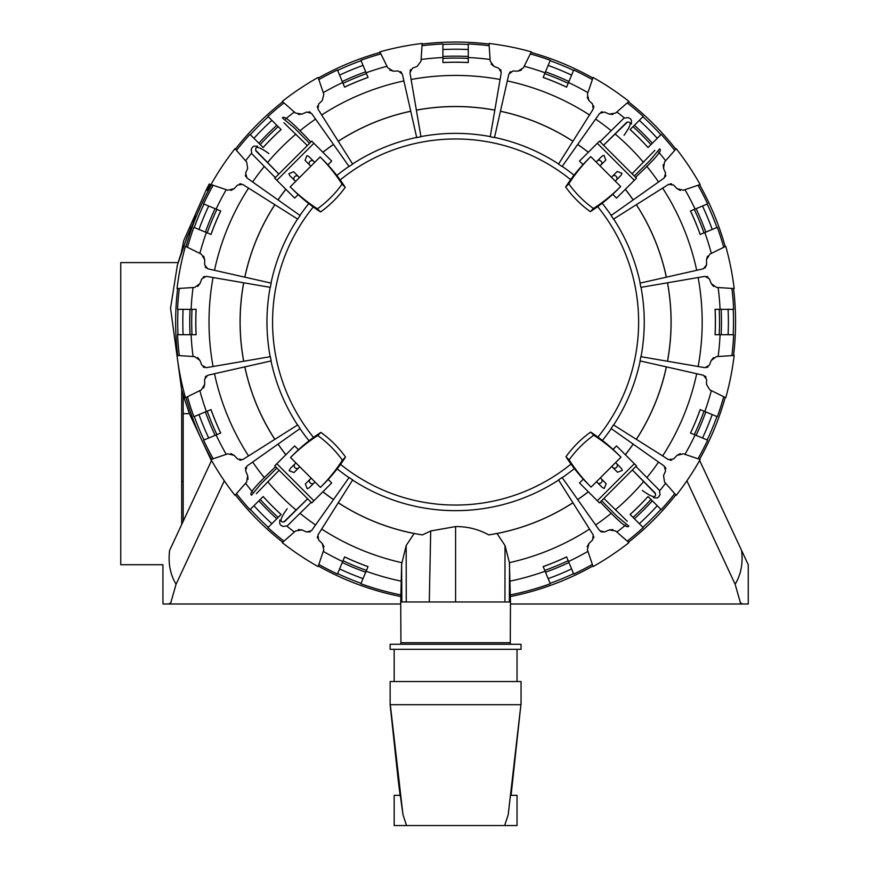 <?xml version="1.0" encoding="UTF-8"?>
<svg xmlns="http://www.w3.org/2000/svg" width="869" height="869" viewBox="0 0 869 869"><rect width="100%" height="100%" fill="white"/><g stroke="black" fill="none" stroke-linecap="round" stroke-linejoin="round"><path stroke-width="1.3" d="M642.332 490.453C652.271 497.6 656.595 498.491 655.28 493.136L632.371 469.966L655.139 493.407M613.036 449.425L616.534 445.927L636.466 465.86L599.447 502.89L579.504 482.958L583.316 479.134M653.586 497.85L657.236 497.904L658.745 496.916L660.027 494.667L659.452 490.366L635.912 466.414L632.371 469.966M601.62 500.707L617.142 516.414L628.765 526.071C627.472 528.428 622.443 525.473 600.316 502.021L603.673 498.665M634.337 463.731L597.307 500.761M622.334 470.39L621.389 468.413L616.697 463.72A2.716 2.444 -45 0 1 616.501 467.37A2.716 2.444 -45 0 1 612.851 467.565L617.555 472.258L622.334 470.39M606.149 483.653L604.281 488.443L602.315 487.498L596.492 481.687M620.987 457.181L617.837 454.031A183.978 173.974 -45 0 0 590.627 432.078L593.777 435.228A183.978 173.974 -45 0 1 620.987 457.181L591.083 487.096L587.933 483.946A183.978 173.974 -45 0 1 565.969 456.736A100.706 95.232 -45 0 1 590.627 432.078M591.083 487.096A183.978 173.974 -45 0 1 569.119 459.886A100.706 95.232 -45 0 1 593.777 435.228M569.119 459.886L565.969 456.736M624.04 135.292C631.176 125.342 632.078 121.019 626.712 122.333L603.542 145.242L600.012 141.712L623.942 118.162L628.244 117.587L630.492 118.868L631.481 120.378L631.437 124.028M583.001 164.578L579.504 161.08L599.447 141.147L636.466 178.178L616.534 198.11L612.721 194.298M659.647 148.849L659.647 148.849C662.004 150.152 659.06 155.171 635.597 177.298L632.241 173.941M632.067 173.767L654.846 150.359M597.307 143.276L634.337 180.307M603.966 155.279L602 156.224L597.296 160.917A2.716 2.444 -135 0 1 600.946 161.113A2.716 2.444 -135 0 1 601.142 164.762L605.834 160.07L603.966 155.279M617.24 171.465L622.019 173.333L621.074 175.299L615.263 181.121M590.768 156.626L587.618 159.777A183.978 173.974 -135 0 0 565.654 186.987L568.804 183.837A183.978 173.974 -135 0 1 590.768 156.626L620.672 186.531L617.522 189.681A183.978 173.974 -135 0 1 590.312 211.645A100.706 95.232 -135 0 1 565.654 186.987M620.672 186.531A183.978 173.974 -135 0 1 593.462 208.495A100.706 95.232 -135 0 1 568.804 183.837M593.462 208.495L590.312 211.645M268.869 153.585C258.919 146.437 254.606 145.536 255.91 150.902L278.83 174.072L256.051 150.619M298.165 194.613L294.667 198.11L274.723 178.178L311.754 141.147L331.697 161.08L327.874 164.893M275.288 177.602L278.83 174.072M309.57 143.32L294.048 127.624L282.436 117.967C283.728 115.61 288.758 118.553 310.885 142.016L307.528 145.373M307.344 145.558L283.935 122.779M276.863 180.307L313.894 143.276M288.856 173.648L289.801 175.625L294.493 180.317A2.716 2.444 135 0 1 294.689 176.668A2.716 2.444 135 0 1 298.339 176.472L293.646 171.78L288.856 173.648M313.579 161.232A2.716 2.444 -45 0 0 309.929 161.428A2.716 2.444 -45 0 0 309.733 165.077L305.041 160.385L306.92 155.594L308.886 156.539L314.697 162.351M290.203 186.857L293.353 189.996A183.978 173.974 135 0 0 320.563 211.96L317.413 208.81A183.978 173.974 135 0 1 290.203 186.857L320.118 156.941L323.268 160.092A183.978 173.974 135 0 1 345.221 187.302A100.706 95.232 135 0 1 320.563 211.96M320.118 156.941A183.978 173.974 135 0 1 342.071 184.152A100.706 95.232 135 0 1 317.413 208.81M342.071 184.152L345.221 187.302M287.161 508.745C280.014 518.695 279.123 523.019 284.478 521.704L307.648 498.795L311.189 502.325L287.259 525.875L282.957 526.44L280.698 525.169L279.709 523.649L279.764 520.01M328.2 479.46L331.697 482.958L311.754 502.89L274.723 465.86L294.667 445.927L298.48 449.74M275.603 466.74L278.96 470.096M279.134 470.27L256.355 493.679M313.894 500.761L276.863 463.731M307.235 488.758L309.201 487.813L313.894 483.121A2.716 2.444 45 0 1 310.244 482.925A2.716 2.444 45 0 1 310.048 479.275L305.356 483.968L307.235 488.758M294.808 464.035A2.716 2.444 -135 0 0 295.004 467.685A2.716 2.444 -135 0 0 298.654 467.88L293.961 472.573L289.171 470.705L290.116 468.739L295.938 462.916M320.433 487.411L323.583 484.261A183.978 173.974 45 0 0 345.536 457.051L342.386 460.201A183.978 173.974 45 0 1 320.433 487.411L290.518 457.507L293.668 454.357A183.978 173.974 45 0 1 320.878 432.393A100.706 95.232 45 0 1 345.536 457.051M290.518 457.507A183.978 173.974 45 0 1 317.728 435.543A100.706 95.232 45 0 1 342.386 460.201M317.728 435.543L320.878 432.393M592.962 566.219L593.092 566.588A280.568 280.568 0 0 0 628.939 542.636L615.6 530.937L609.18 529.96L604.552 531.991L599.632 530.633L562.091 477.505A188.464 188.464 0 0 1 558.495 479.905L593.212 534.924L592.593 539.986L588.932 543.483L587.39 549.795L592.962 566.219M566.61 556.877A259.777 259.777 0 0 1 543.168 566.588L543.19 566.631A259.82 259.82 0 0 0 566.631 556.92L573.725 574.04A278.341 278.341 0 0 0 592.365 564.437L592.897 566.001A279.959 279.959 0 0 1 510.429 596.558A279.959 279.959 0 0 0 592.897 566.001A279.959 279.959 0 0 1 510.429 596.558M587.172 97.295L588.932 100.554L587.39 94.243L593.092 77.45A280.568 280.568 0 0 1 628.939 101.401L615.6 113.1L609.18 114.078L604.552 112.047L599.632 113.404L562.091 166.533A188.464 188.464 0 0 0 558.495 164.132L558.593 163.98A188.638 188.638 0 0 0 494.526 137.432M630.09 129.579A259.777 259.777 0 0 1 648.035 147.524L648.035 147.524A259.82 259.82 0 0 0 630.134 129.546L643.234 116.435A278.341 278.341 0 0 0 627.233 102.9L628.472 101.803A279.959 279.959 0 0 1 675.81 149.142L665.621 160.754A264.795 264.795 0 0 0 658.68 152.097M663.156 164.752L663.536 168.445L664.524 162.014L676.212 148.686A280.568 280.568 0 0 1 700.164 184.532L683.371 190.224L677.06 188.682L673.573 185.032L668.511 184.402L613.644 219.021A188.638 188.638 0 0 1 640.181 283.098M690.453 211.004A259.777 259.777 0 0 1 700.164 234.445L700.208 234.434A259.82 259.82 0 0 0 690.497 210.982L707.627 203.889A278.341 278.341 0 0 0 698.013 185.26L699.588 184.728A279.959 279.959 0 0 1 725.202 246.579L711.353 253.411A264.795 264.795 0 0 0 704.813 232.523M707.54 256.149L706.475 259.712L709.843 254.15L725.756 246.307A280.568 280.568 0 0 1 734.164 288.584L716.469 287.422L711.222 283.576L709.397 278.873L704.965 276.353L640.844 287.367A188.464 188.464 0 0 0 640.008 283.131L703.456 268.782L706.595 264.752L705.063 268.01M728.092 309.331L733.642 309.331A278.341 278.341 0 0 0 731.904 288.432L733.555 288.541A279.959 279.959 0 0 1 733.555 355.497L731.904 355.595A278.341 278.341 0 0 0 733.642 334.706L728.092 334.706A272.79 272.79 0 0 0 728.092 309.331L721.161 309.331A265.871 265.871 0 0 1 721.161 334.706L728.092 334.706M711.222 360.461L716.469 356.616L734.164 355.454A280.568 280.568 0 0 1 725.756 397.73L709.843 389.888L706.475 384.326L706.595 379.286L703.456 375.256L640.008 360.907A188.464 188.464 0 0 0 640.844 356.67L704.965 367.685L709.397 365.165L711.222 360.461L713.568 357.583M703.999 411.178A263.915 263.915 0 0 1 694.288 434.619L690.497 433.055A259.777 259.777 0 0 0 700.164 409.592L717.338 416.696A278.341 278.341 0 0 0 723.725 396.731L725.202 397.459A279.959 279.959 0 0 1 699.588 459.31L684.957 454.346A264.795 264.795 0 0 0 695.102 434.956M680.318 453.585L677.06 455.356L683.371 453.814L700.164 459.505A280.568 280.568 0 0 1 676.212 495.352L664.524 482.023L663.536 475.593L665.578 470.976L664.22 466.056L611.092 428.515A188.464 188.464 0 0 0 613.492 424.919L613.644 425.017A188.638 188.638 0 0 0 640.181 360.939M657.257 505.736L661.179 509.658A278.341 278.341 0 0 0 674.724 493.646L675.81 494.895A279.959 279.959 0 0 1 628.472 542.234L627.233 541.137A278.341 278.341 0 0 0 643.234 527.602L639.312 523.681A272.79 272.79 0 0 0 657.257 505.736L652.347 500.826A265.871 265.871 0 0 1 634.403 518.771L639.312 523.681M400.772 596.558A279.959 279.959 0 0 1 321.378 567.707A279.959 279.959 0 0 0 400.772 596.558A279.959 279.959 0 0 1 318.304 566.001L323.268 551.38A264.795 264.795 0 0 0 342.658 561.526M318.108 566.588A280.568 280.568 0 0 1 282.262 542.636L295.601 530.937L302.021 529.96L306.638 531.991L311.558 530.633L349.11 477.505A188.464 188.464 0 0 0 352.695 479.905L317.978 534.924L318.608 539.986L322.258 543.483L323.811 549.795L318.108 566.588M281.1 514.459A259.777 259.777 0 0 1 263.155 496.514L263.155 496.514A259.82 259.82 0 0 0 281.067 514.491L267.956 527.602A278.341 278.341 0 0 0 283.967 541.137L282.718 542.234A279.959 279.959 0 0 1 235.38 494.895L245.569 483.283A264.795 264.795 0 0 0 252.51 491.941M248.045 479.286L247.665 475.593L246.677 482.023L234.978 495.352A280.568 280.568 0 0 1 211.026 459.505L227.83 453.814L234.141 455.356L237.628 459.006L242.69 459.636L297.556 425.017A188.638 188.638 0 0 1 271.009 360.939M216.913 434.619A263.915 263.915 0 0 1 207.202 411.178L211.026 409.592A259.777 259.777 0 0 0 220.737 433.034L203.574 440.148A278.341 278.341 0 0 0 213.177 458.778L211.612 459.31A279.959 279.959 0 0 1 185.988 397.459L199.848 390.626A264.795 264.795 0 0 0 206.387 411.515M204.715 384.326L201.347 389.888L185.445 397.73A280.568 280.568 0 0 1 177.026 355.454L194.732 356.616L199.968 360.461L201.793 365.165L206.235 367.685L270.346 356.67A188.464 188.464 0 0 0 271.193 360.907L207.734 375.256L204.606 379.286L204.715 384.326L203.661 387.889M183.098 334.706L177.548 334.706A278.341 278.341 0 0 0 179.296 355.595L177.645 355.497A279.959 279.959 0 0 1 177.645 288.541L179.296 288.432A278.341 278.341 0 0 0 177.548 309.331L183.098 309.331A272.79 272.79 0 0 0 183.098 334.706L190.039 334.706A265.871 265.871 0 0 1 190.039 309.331L183.098 309.331M199.968 283.576L194.732 287.422L177.026 288.584A280.568 280.568 0 0 1 185.445 246.307L201.347 254.15L204.715 259.712L204.606 264.752L207.734 268.782L271.193 283.131A188.464 188.464 0 0 0 270.346 287.367L206.235 276.353L201.793 278.873L199.968 283.576L197.632 286.455M207.202 232.859A263.915 263.915 0 0 1 216.913 209.418L220.737 211.004A259.777 259.777 0 0 0 211.026 234.445L193.863 227.341A278.341 278.341 0 0 0 187.476 247.307L185.988 246.579A279.959 279.959 0 0 1 211.612 184.728L226.233 189.692A264.795 264.795 0 0 0 216.099 209.081M234.141 188.682L227.83 190.224L211.026 184.532A280.568 280.568 0 0 1 234.978 148.686L246.677 162.014L247.665 168.445L245.623 173.061L246.981 177.982L300.109 215.523A188.464 188.464 0 0 0 297.709 219.118L242.69 184.402L237.628 185.032L234.141 188.682L230.872 190.452M260.222 144.591A263.915 263.915 0 0 1 278.167 126.646L281.067 129.546A259.82 259.82 0 0 0 263.122 147.491L250.011 134.38A278.341 278.341 0 0 0 236.477 150.391L235.38 149.142A279.959 279.959 0 0 1 282.718 101.803L294.341 111.992A264.795 264.795 0 0 0 285.673 118.934M298.328 114.469L302.021 114.078L295.601 113.1L282.262 101.401A280.568 280.568 0 0 1 318.108 77.45L323.811 94.243L322.258 100.554L318.608 104.052L317.978 109.114L352.597 163.98A188.638 188.638 0 0 1 416.675 137.432M342.994 83.337A263.915 263.915 0 0 1 366.446 73.626L368.032 77.45A259.777 259.777 0 0 0 344.58 87.161L337.476 69.987A278.341 278.341 0 0 0 318.836 79.6L318.304 78.036A279.959 279.959 0 0 1 380.155 52.412L386.987 66.261A264.795 264.795 0 0 0 366.11 72.8M393.288 71.139L387.726 67.771L379.883 51.858A280.568 280.568 0 0 1 422.16 43.45L421.009 61.156L417.163 66.392L412.449 68.216L409.94 72.648L420.954 136.77A188.464 188.464 0 0 0 416.718 137.606L402.358 74.158L398.339 71.019L393.288 71.139L389.736 70.085M442.908 49.522L442.908 43.971A278.341 278.341 0 0 0 422.019 45.72L422.128 44.058A279.959 279.959 0 0 1 489.073 44.058L489.182 45.72A278.341 278.341 0 0 0 468.282 43.971L468.282 49.522A272.79 272.79 0 0 0 442.908 49.522L442.908 56.452A265.871 265.871 0 0 1 468.282 56.452L468.282 49.522M494.037 66.392L490.192 61.156L489.03 43.45A280.568 280.568 0 0 1 531.317 51.858L523.464 67.771L517.913 71.139L512.862 71.019L508.843 74.158L494.483 137.606A188.464 188.464 0 0 0 490.246 136.77L501.261 72.648L498.752 68.216L494.037 66.392L491.159 64.056M544.754 73.626A263.915 263.915 0 0 1 568.196 83.337L566.61 87.161A259.777 259.777 0 0 0 543.168 77.45L550.283 60.276A278.341 278.341 0 0 0 530.307 53.9L531.046 52.412A279.959 279.959 0 0 1 592.897 78.036L587.922 92.657A264.795 264.795 0 0 0 568.532 82.512M588.932 543.483L587.172 546.753M545.091 571.237A264.795 264.795 0 0 1 510.288 581.1M587.922 551.38A264.795 264.795 0 0 1 568.532 561.526M593.723 538.009L593.809 536.607M509.397 562.656A246.579 246.579 0 0 0 589.519 529.069L572.932 502.793A215.512 215.512 0 0 1 497.025 533.512L505.008 545.515L509.397 562.656L510.483 601.978L509.353 601.978L509.56 564.296M400.783 594.907A278.341 278.341 0 0 1 360.917 583.762L363.036 578.635A272.79 272.79 0 0 1 339.594 568.913L337.476 574.04A278.341 278.341 0 0 1 318.836 564.437M573.562 573.638A277.895 277.895 0 0 1 550.11 583.349L550.283 583.762A278.341 278.341 0 0 1 510.407 594.907M642.919 116.75A277.895 277.895 0 0 1 660.864 134.695L661.179 134.38A278.341 278.341 0 0 1 674.724 150.391M707.214 204.063A277.895 277.895 0 0 1 716.925 227.504L717.338 227.341A278.341 278.341 0 0 1 723.725 247.307M716.925 416.533A277.895 277.895 0 0 1 707.214 439.975L707.627 440.148A278.341 278.341 0 0 1 698.013 458.778M625.517 525.104A264.795 264.795 0 0 1 616.86 532.045L615.6 530.937M268.271 527.287A277.895 277.895 0 0 1 250.326 509.343L250.011 509.658A278.341 278.341 0 0 1 236.477 493.646M203.976 439.975A277.895 277.895 0 0 1 194.265 416.533L193.863 416.696A278.341 278.341 0 0 1 187.476 396.731M194.265 227.504A277.895 277.895 0 0 1 203.976 204.063L203.574 203.889A278.341 278.341 0 0 1 213.177 185.26M250.326 134.695A277.895 277.895 0 0 1 268.271 116.75L267.956 116.435A278.341 278.341 0 0 1 283.967 102.9M337.639 70.4A277.895 277.895 0 0 1 361.08 60.689L360.917 60.276A278.341 278.341 0 0 1 380.883 53.9M550.11 60.689A277.895 277.895 0 0 1 573.562 70.4L573.725 69.987A278.341 278.341 0 0 1 592.365 79.6M340.192 179.948A183.033 183.033 0 0 1 570.661 179.666M597.666 206.616A183.033 183.033 0 0 1 597.948 437.074M570.998 464.089A183.033 183.033 0 0 1 340.539 464.372M663.536 168.445L665.578 173.061L664.22 177.982L611.092 215.523A188.464 188.464 0 0 1 613.492 219.118M588.346 491.8A215.512 215.512 0 0 1 577.711 499.599L595.634 524.974A246.579 246.579 0 0 0 611.396 513.144M604.552 531.991L600.957 531.828M609.18 529.96L612.873 529.569M550.11 583.349L543.19 566.631M400.902 581.1A264.795 264.795 0 0 1 366.11 571.237M366.446 570.412A263.915 263.915 0 0 1 342.994 560.701L344.58 556.877A259.777 259.777 0 0 0 368.032 566.588L363.036 578.635M342.994 560.701L339.594 568.913M571.606 568.913A272.79 272.79 0 0 1 548.154 578.635M558.495 164.132L593.212 109.114L592.593 104.052L588.932 100.554M593.723 106.029L593.809 107.43M609.18 114.078L612.873 114.458M665.871 175.332L665.404 176.657M616.86 111.992A264.795 264.795 0 0 1 624.344 117.956M602.293 111.753L600.957 112.21M639.312 120.356A272.79 272.79 0 0 1 657.257 138.301L660.864 134.695M648.035 147.524L657.257 138.301M677.06 188.682L680.329 190.452M684.957 189.692A264.795 264.795 0 0 1 695.102 209.081M671.585 183.891L670.184 183.804M702.5 206.018A272.79 272.79 0 0 1 712.211 229.459L716.925 227.504M700.208 234.434L712.211 229.459M706.475 259.712L706.595 264.752M711.222 283.576L713.568 286.466M708.007 366.979L706.736 367.587M720.086 334.706A264.795 264.795 0 0 1 718.142 356.507M715.111 334.706A259.82 259.82 0 0 0 715.111 309.331L715.057 309.331A259.777 259.777 0 0 1 715.057 334.706L721.161 334.706M718.142 287.53A264.795 264.795 0 0 1 720.086 309.331M708.007 277.059L706.736 276.451M715.111 309.331L721.161 309.331M671.585 460.146L670.184 460.222M711.353 390.626A264.795 264.795 0 0 1 704.813 411.515M705.997 377.081L705.063 376.027M712.211 414.578A272.79 272.79 0 0 1 702.5 438.019L707.214 439.975M694.288 434.619L702.5 438.019M613.492 424.919L668.511 459.636L673.573 459.006L677.06 455.356M630.09 514.459A259.777 259.777 0 0 0 648.035 496.514L648.035 496.514A259.82 259.82 0 0 1 630.134 514.491L634.403 518.771M665.621 483.283A264.795 264.795 0 0 1 659.658 490.768M665.871 468.706L665.404 467.381M648.078 496.547L652.347 500.826M322.258 543.483L324.028 546.742M317.467 538.009L317.391 536.607M302.021 529.96L298.328 529.569M245.33 468.706L245.786 467.381M294.341 532.045A264.795 264.795 0 0 1 286.846 526.082M306.638 531.991L310.233 531.828M271.888 523.681A272.79 272.79 0 0 1 253.944 505.736L250.326 509.343M263.155 496.514L253.944 505.736M247.665 475.593L245.623 470.976L246.981 466.056L300.109 428.515A188.464 188.464 0 0 1 297.709 424.919M234.141 455.356L230.872 453.585M205.203 377.081L206.138 376.027M226.233 454.346A264.795 264.795 0 0 1 216.099 434.956M239.605 460.146L241.006 460.222M208.701 438.019A272.79 272.79 0 0 1 198.99 414.578L194.265 416.533M207.202 411.178L198.99 414.578M199.968 360.461L197.621 357.572M203.194 277.059L204.454 276.451M191.104 309.331A264.795 264.795 0 0 1 193.059 287.53M196.09 309.331A259.82 259.82 0 0 0 196.09 334.706L196.133 334.706A259.777 259.777 0 0 1 196.133 309.331L190.039 309.331M193.059 356.507A264.795 264.795 0 0 1 191.104 334.706M203.194 366.979L204.454 367.587M196.09 334.706L190.039 334.706M204.715 259.712L203.661 256.149M199.848 253.411A264.795 264.795 0 0 1 206.387 232.523M205.203 266.957L206.138 268.01M239.605 183.891L241.006 183.804M198.99 229.459A272.79 272.79 0 0 1 208.701 206.018L203.976 204.063M216.913 209.418L208.701 206.018M308.908 111.753L310.233 112.21M263.155 147.524A259.777 259.777 0 0 1 281.1 129.579M245.569 160.754A264.795 264.795 0 0 1 251.532 153.27M245.33 175.332L245.786 176.657M253.944 138.301A272.79 272.79 0 0 1 271.888 120.356L268.271 116.75M278.167 126.646L271.888 120.356M302.021 114.078L306.638 112.047L311.558 113.404L349.11 166.533A188.464 188.464 0 0 1 352.695 164.132M400.544 71.616L401.587 72.551M323.268 92.657A264.795 264.795 0 0 1 342.658 82.512M317.467 106.029L317.391 107.43M339.594 75.125A272.79 272.79 0 0 1 363.036 65.403L361.08 60.689M366.446 73.626L363.036 65.403M468.282 57.528A264.795 264.795 0 0 1 490.083 59.472M442.908 56.452L442.908 62.503A259.82 259.82 0 0 1 468.282 62.503L468.282 56.452M442.908 62.557A259.777 259.777 0 0 1 468.282 62.557M421.117 59.472A264.795 264.795 0 0 1 442.908 57.528M410.646 69.607L410.027 70.878M500.555 69.607L501.163 70.878M517.913 71.139L521.476 70.074M524.213 66.261A264.795 264.795 0 0 1 545.091 72.8M510.657 71.616L509.603 72.551M548.154 65.403A272.79 272.79 0 0 1 571.606 75.125L573.562 70.4M568.196 83.337L571.606 75.125M572.91 502.749A215.458 215.458 0 0 1 488.747 534.913L497.025 533.512M510.679 644.277L510.266 642.745L400.935 642.745L400.718 601.978L455.595 601.978L455.595 526.571L430.709 530.97L422.443 534.913A215.458 215.458 0 0 1 338.291 502.749M455.595 526.571C467.522 526.495 478.569 529.264 488.747 534.913M572.932 141.245L589.519 114.969A246.579 246.579 0 0 0 507.311 80.926L500.457 111.221A215.512 215.512 0 0 1 572.932 141.245M500.435 111.275A215.458 215.458 0 0 1 572.91 141.289M352.695 479.905L352.597 480.057A188.638 188.638 0 0 0 558.593 480.057M313.524 437.422A183.033 183.033 0 0 1 313.253 206.963M297.709 219.118L297.556 219.021A188.638 188.638 0 0 0 271.009 283.098M633.143 444.092A215.458 215.458 0 0 1 625.332 454.726M588.313 491.756A215.458 215.458 0 0 1 577.679 499.556M625.376 454.769A215.512 215.512 0 0 0 633.186 444.124L658.55 462.058A246.579 246.579 0 0 1 647.014 477.472M636.369 439.356L662.645 455.932A246.579 246.579 0 0 0 696.699 373.724L666.393 366.87A215.512 215.512 0 0 1 636.369 439.356M666.338 366.859A215.458 215.458 0 0 1 636.325 439.323M667.511 361.243L698.133 366.512A246.579 246.579 0 0 0 698.133 277.526L667.511 282.794A215.512 215.512 0 0 1 667.511 361.243M667.457 282.794A215.458 215.458 0 0 1 667.457 361.232M666.393 277.168L696.699 270.302A246.579 246.579 0 0 0 662.645 188.106L636.369 204.682A215.512 215.512 0 0 1 666.393 277.168M636.325 204.704A215.458 215.458 0 0 1 666.338 277.178M625.376 189.268A215.512 215.512 0 0 1 633.186 199.913L658.55 181.979A246.579 246.579 0 0 0 646.721 166.218M577.679 144.482A215.458 215.458 0 0 1 588.313 152.281M625.332 189.312A215.458 215.458 0 0 1 633.143 199.946M588.346 152.238A215.512 215.512 0 0 0 577.711 144.439L595.634 119.064A246.579 246.579 0 0 1 611.048 130.611M568.196 560.701A263.915 263.915 0 0 1 544.754 570.412M568.945 562.515A265.871 265.871 0 0 1 545.504 572.226M422.443 534.913L414.165 533.512L406.181 545.515L401.63 564.296L400.718 601.978M365.697 572.226A265.871 265.871 0 0 1 342.245 562.515M633.023 126.646A263.915 263.915 0 0 1 650.968 144.591M634.403 125.266A265.871 265.871 0 0 1 652.347 143.211M694.288 209.418A263.915 263.915 0 0 1 703.999 232.859M696.091 208.669A265.871 265.871 0 0 1 705.802 232.121M719.206 309.331A263.915 263.915 0 0 1 719.206 334.706M705.802 411.917A265.871 265.871 0 0 1 696.091 435.369M650.968 499.447A263.915 263.915 0 0 1 633.023 517.392M322.844 491.8A215.512 215.512 0 0 0 333.49 499.599L315.556 524.974A246.579 246.579 0 0 1 300.153 513.427M414.165 533.512A215.512 215.512 0 0 1 338.258 502.793L321.682 529.069A246.579 246.579 0 0 0 401.793 562.656M285.825 454.769A215.512 215.512 0 0 1 278.015 444.124L252.64 462.058A246.579 246.579 0 0 0 264.469 477.82M278.167 517.392A263.915 263.915 0 0 1 260.222 499.447M276.787 518.771A265.871 265.871 0 0 1 258.843 500.826M274.821 439.356L248.556 455.932A246.579 246.579 0 0 1 214.502 373.724L244.797 366.87A215.512 215.512 0 0 0 274.821 439.356M215.11 435.369A265.871 265.871 0 0 1 205.399 411.917M243.678 361.243L213.068 366.512A246.579 246.579 0 0 1 213.068 277.526L243.678 282.794A215.512 215.512 0 0 0 243.678 361.243M191.995 334.706A263.915 263.915 0 0 1 191.995 309.331M244.797 277.168L214.502 270.302A246.579 246.579 0 0 1 248.556 188.106L274.821 204.682A215.512 215.512 0 0 0 244.797 277.168M205.399 232.121A265.871 265.871 0 0 1 215.11 208.669M285.825 189.268A215.512 215.512 0 0 0 278.015 199.913L252.64 181.979A246.579 246.579 0 0 1 264.187 166.566M322.844 152.238A215.512 215.512 0 0 1 333.49 144.439L315.556 119.064A246.579 246.579 0 0 0 299.805 130.893M258.843 143.211A265.871 265.871 0 0 1 276.787 125.266M338.258 141.245L321.682 114.969A246.579 246.579 0 0 1 403.889 80.926L410.744 111.221A215.512 215.512 0 0 0 338.258 141.245M342.245 81.523A265.871 265.871 0 0 1 365.697 71.812M416.37 110.102L411.113 79.481A246.579 246.579 0 0 1 500.088 79.481L494.83 110.102A215.512 215.512 0 0 0 416.37 110.102M442.908 58.408A263.915 263.915 0 0 1 468.282 58.408M545.504 71.812A265.871 265.871 0 0 1 568.945 81.523M243.733 361.232A215.458 215.458 0 0 1 243.733 282.794M274.876 439.323A215.458 215.458 0 0 1 244.852 366.859M333.522 499.556A215.458 215.458 0 0 1 322.888 491.756M285.858 454.726A215.458 215.458 0 0 1 278.058 444.092M416.381 110.157A215.458 215.458 0 0 1 494.819 110.157M338.291 141.289A215.458 215.458 0 0 1 410.755 111.275M278.058 199.946A215.458 215.458 0 0 1 285.858 189.312M322.888 152.281A215.458 215.458 0 0 1 333.522 144.482M244.852 277.178A215.458 215.458 0 0 1 274.876 204.704M455.595 601.978L509.353 601.978M508.224 814.655L510.418 795.341L517.033 795.341L517.033 825.55L504.65 825.55L508.224 814.655L520.9 704.705L390.138 704.705L398.263 780.601L402.966 814.655L390.3 704.705M504.65 825.55L394.168 825.55L394.168 795.341L400.772 795.341M511.091 795.341L520.9 704.705M406.54 825.55L402.966 814.655M521.052 649.317L390.138 649.317L390.138 644.277L521.052 644.277L521.052 649.317M521.052 704.705L521.052 681.535L390.138 681.535L390.138 704.705M686.901 480.818L735.141 584.272M699.632 460.461L741.594 550.446C743.125 563.286 740.975 574.55 735.141 584.261L740.768 603.998L510.472 603.998M748.252 564.72L741.594 550.446L748.252 564.72L748.252 603.998L740.768 603.998M224.289 480.818L176.059 584.272M211.569 460.461L169.596 550.446C168.075 563.286 170.226 574.55 176.059 584.261L170.433 603.998L167.978 603.998L400.728 603.998M162.948 564.72L120.748 564.72L162.948 564.72L162.948 603.998L170.433 603.998M589.823 76.331A279.959 279.959 0 0 1 592.897 78.036A279.959 279.959 0 0 0 531.046 52.412A279.959 279.959 0 0 1 589.823 76.331M628.472 101.803A279.959 279.959 0 0 1 675.81 149.142A279.959 279.959 0 0 0 628.472 101.803M699.588 184.728A279.959 279.959 0 0 1 725.202 246.579A279.959 279.959 0 0 0 699.588 184.728M733.555 288.541A279.959 279.959 0 0 1 733.555 355.497A279.959 279.959 0 0 0 733.555 288.541M725.202 397.459A279.959 279.959 0 0 1 699.588 459.31A279.959 279.959 0 0 0 725.202 397.459M675.81 494.895A279.959 279.959 0 0 1 628.472 542.234A279.959 279.959 0 0 0 675.81 494.895M321.378 567.707A279.959 279.959 0 0 1 318.304 566.001A279.959 279.959 0 0 0 321.378 567.707M282.718 542.234A279.959 279.959 0 0 1 235.38 494.895A279.959 279.959 0 0 0 282.718 542.234M211.612 459.31A279.959 279.959 0 0 1 185.988 397.459A279.959 279.959 0 0 0 211.612 459.31M177.645 355.497A279.959 279.959 0 0 1 177.645 288.541A279.959 279.959 0 0 0 177.645 355.497M185.988 246.579A279.959 279.959 0 0 1 211.612 184.728A279.959 279.959 0 0 0 185.988 246.579M235.38 149.142A279.959 279.959 0 0 1 282.718 101.803A279.959 279.959 0 0 0 235.38 149.142M318.304 78.036A279.959 279.959 0 0 1 380.155 52.412A279.959 279.959 0 0 0 318.304 78.036M422.128 44.058A279.959 279.959 0 0 1 489.073 44.058A279.959 279.959 0 0 0 422.128 44.058M183.185 521.313L183.185 394.982L181.675 389.92L181.675 524.55M181.176 253.161L178.134 262.601L120.748 262.601L120.748 564.72M177.374 265.143L170.541 308.234L181.675 389.92M211.428 460.744L189.388 413.666L183.185 413.666M183.185 394.982L189.388 413.666M211.395 185.108L209.277 183.989L206.453 189.323L208.104 191.158M209.277 183.989L206.453 189.323L207.409 190.387L210.472 184.619M196.046 216.12L193.418 221.975M191.093 227.374L190.441 228.916M206.485 189.355L183.761 240.604L181.176 253.248M606.16 483.653L601.467 478.96A2.716 2.444 135 0 1 599.306 483.468A2.716 2.444 135 0 1 597.622 482.806M659.658 148.849L649.99 160.472L634.294 175.994M617.229 171.465L612.536 176.157A2.716 2.444 45 0 1 617.044 178.308A2.716 2.444 45 0 1 616.382 180.002M275.592 466.729C252.14 488.856 249.186 493.885 251.543 495.189L261.2 483.566L276.907 468.043M361.08 583.349A277.895 277.895 0 0 1 337.639 573.638M733.208 309.331A277.895 277.895 0 0 1 733.208 334.706M660.864 509.343A277.895 277.895 0 0 1 642.919 527.287M177.993 334.706A277.895 277.895 0 0 1 177.993 309.331M442.908 44.417A277.895 277.895 0 0 1 468.282 44.417M611.233 428.613A188.638 188.638 0 0 1 602.434 440.442M574.366 468.576A188.638 188.638 0 0 1 562.2 477.657M641.029 287.346A188.638 188.638 0 0 1 641.029 356.692M562.2 166.381A188.638 188.638 0 0 1 574.029 175.18M602.152 203.248A188.638 188.638 0 0 1 611.233 215.425M614.937 133.837A246.579 246.579 0 0 1 643.494 162.34M643.788 481.361A246.579 246.579 0 0 1 615.285 509.907M296.264 510.201A246.579 246.579 0 0 1 267.706 481.698M267.413 162.677A246.579 246.579 0 0 1 295.916 134.119M270.172 356.692A188.638 188.638 0 0 1 270.172 287.346M349.001 477.657A188.638 188.638 0 0 1 337.172 468.858M309.038 440.789A188.638 188.638 0 0 1 299.957 428.613M420.922 136.585A188.638 188.638 0 0 1 490.279 136.585M299.957 215.425A188.638 188.638 0 0 1 308.756 203.596M336.824 175.462A188.638 188.638 0 0 1 349.001 166.381M344.558 556.92A259.82 259.82 0 0 0 368.011 566.631M690.497 433.055A259.82 259.82 0 0 0 700.208 409.603M210.982 409.603A259.82 259.82 0 0 0 220.693 433.055M220.693 210.982A259.82 259.82 0 0 0 210.982 234.434M368.011 77.406A259.82 259.82 0 0 0 344.558 87.117M566.631 87.117A259.82 259.82 0 0 0 543.19 77.406M429.286 601.978L430.709 530.97M504.954 601.978L505.008 545.515M401.847 601.978L401.63 564.296M406.247 601.978L406.181 545.515M742.615 603.998L740.507 602.912M168.586 603.998L170.693 602.912M183.185 481.491L181.675 481.22M183.75 520.107L183.185 519.944M603.879 498.458L627.255 521.259M615.578 462.601L616.697 463.72M611.733 466.447L612.851 467.565M601.467 478.96L600.338 477.841M603.553 145.264L626.994 122.475M596.177 162.036L597.296 160.917M600.023 165.881L601.142 164.762M612.536 176.157L611.418 177.276M275.277 177.624L251.738 153.672L251.174 149.37L252.445 147.122L253.965 146.133L257.615 146.188M295.623 181.436L294.493 180.317M299.468 177.591L298.339 176.472M309.733 165.077L310.852 166.196M307.637 498.773L284.206 521.563M315.023 482.002L313.894 483.121M311.178 478.156L310.048 479.275M298.654 467.88L299.783 466.762M400.935 642.745L400.522 644.277M510.266 642.745L510.483 601.978M400.109 795.341L398.263 780.601L400.109 795.341M517.033 649.317L517.033 681.535M394.168 649.317L394.168 681.535M201.923 203.574L187.313 236.401L177.2 265.718"/></g></svg>

